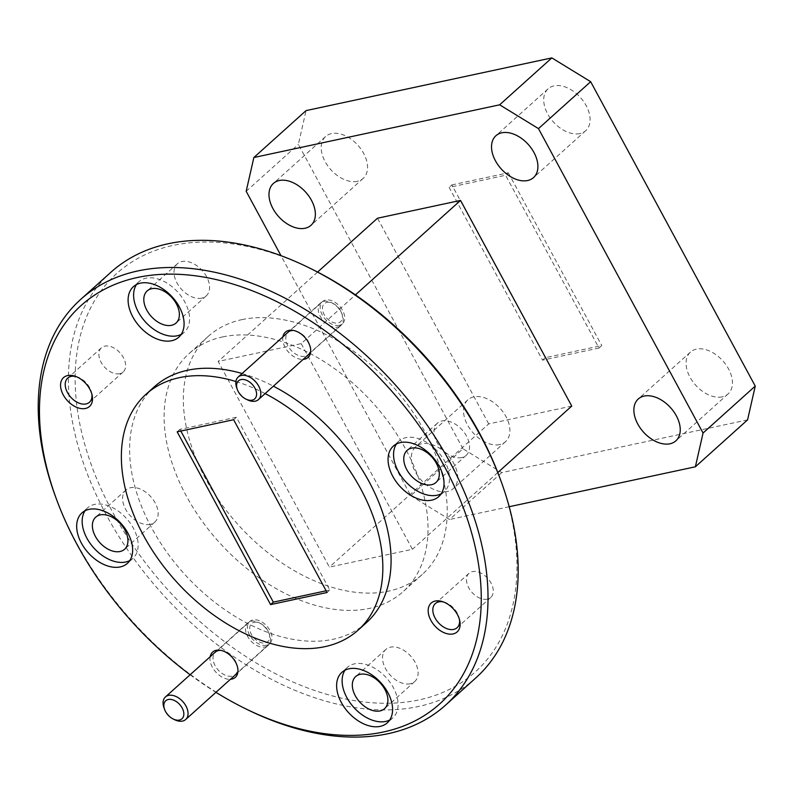 <?xml version="1.0" encoding="UTF-8"?>
<svg xmlns="http://www.w3.org/2000/svg" width="795" height="795" viewBox="0 0 795 795"><rect width="100%" height="100%" fill="white"/><g stroke="black" fill="none" stroke-linecap="round" stroke-linejoin="round"><path stroke-width="0.6" stroke-dasharray="3.98 2.98" d="M500.055 478.481A267.975 173.678 48 0 1 418.945 699.928A267.975 173.678 48 0 1 112.552 512.01A267.975 173.678 48 0 1 173.181 245.387A267.975 173.678 48 0 1 311.938 269.197M110.932 272.218A272.824 176.828 -132 0 0 131.592 555.536A272.824 176.828 -132 0 0 418.428 706.507A272.824 176.828 -132 0 0 475.698 678.026M487.325 599.172A16.248 10.534 48 0 1 470.243 590.178A16.248 10.534 48 0 1 469.01 573.304A16.248 10.534 48 0 1 472.429 571.605A16.248 10.534 48 0 1 489.511 580.598A16.248 10.534 48 0 1 490.734 597.472A16.248 10.534 48 0 1 487.325 599.172M119.697 373.7A16.248 10.534 48 0 1 102.615 364.706A16.248 10.534 48 0 1 101.392 347.842A16.248 10.534 48 0 1 104.801 346.143A16.248 10.534 48 0 1 121.883 355.136A16.248 10.534 48 0 1 123.116 372.01A16.248 10.534 48 0 1 119.697 373.7M282.911 336.841A16.973 11.001 -132 0 0 288.545 352.155A16.973 11.001 -132 0 0 303.173 359.39M291.228 330.949A14.916 9.669 -132 0 0 288.098 332.499A14.916 9.669 -132 0 0 289.231 347.991A14.916 9.669 -132 0 0 304.902 356.24A14.916 9.669 -132 0 0 308.033 354.689A14.916 9.669 -132 0 0 310.09 346.272A14.916 9.669 -132 0 0 296.674 331.356A14.916 9.669 -132 0 0 291.228 330.949M339.276 325.354A14.916 9.669 48 0 1 323.595 317.096A14.916 9.669 48 0 1 322.462 301.613A14.916 9.669 48 0 1 325.592 300.053A14.916 9.669 48 0 1 341.274 308.311A14.916 9.669 48 0 1 342.406 323.794A14.916 9.669 48 0 1 339.276 325.354M210.158 656.75A16.973 11.001 -132 0 0 215.793 672.063A16.973 11.001 -132 0 0 230.431 679.298M218.486 650.857A14.916 9.669 -132 0 0 215.356 652.407A14.916 9.669 -132 0 0 216.478 667.899A14.916 9.669 -132 0 0 232.16 676.148A14.916 9.669 -132 0 0 235.29 674.597A14.916 9.669 -132 0 0 237.347 666.18A14.916 9.669 -132 0 0 223.932 651.254A14.916 9.669 -132 0 0 218.486 650.857M266.534 645.262A14.916 9.669 48 0 1 250.852 637.004A14.916 9.669 48 0 1 249.719 621.521A14.916 9.669 48 0 1 252.85 619.961A14.916 9.669 48 0 1 268.531 628.209A14.916 9.669 48 0 1 269.664 643.702A14.916 9.669 48 0 1 266.534 645.262M201.701 298.145A21.584 13.992 48 0 1 179.014 286.2A21.584 13.992 48 0 1 177.374 263.781A21.584 13.992 48 0 1 181.906 261.535A21.584 13.992 48 0 1 204.603 273.48A21.584 13.992 48 0 1 206.233 295.889A21.584 13.992 48 0 1 201.701 298.145M461.656 457.572A21.584 13.992 48 0 1 438.959 445.627A21.584 13.992 48 0 1 437.329 423.218A21.584 13.992 48 0 1 441.861 420.962A21.584 13.992 48 0 1 464.548 432.907A21.584 13.992 48 0 1 466.188 455.316A21.584 13.992 48 0 1 461.656 457.572M410.22 683.78A21.584 13.992 48 0 1 387.523 671.835A21.584 13.992 48 0 1 385.893 649.426A21.584 13.992 48 0 1 390.425 647.17A21.584 13.992 48 0 1 413.112 659.115A21.584 13.992 48 0 1 414.752 681.524A21.584 13.992 48 0 1 410.22 683.78M150.265 524.352A21.584 13.992 48 0 1 127.578 512.407A21.584 13.992 48 0 1 125.938 489.988A21.584 13.992 48 0 1 130.469 487.742A21.584 13.992 48 0 1 153.167 499.687A21.584 13.992 48 0 1 154.796 522.096A21.584 13.992 48 0 1 150.265 524.352M129.784 560.564A33.956 22.002 -132 0 0 132.845 558.458A33.956 22.002 -132 0 0 130.281 523.199A33.956 22.002 -132 0 0 94.585 504.408A33.956 22.002 -132 0 0 87.46 507.955A33.956 22.002 -132 0 0 85.025 510.788M441.165 493.784A33.956 22.002 -132 0 0 444.236 491.678A33.956 22.002 -132 0 0 441.662 456.419A33.956 22.002 -132 0 0 405.967 437.638A33.956 22.002 -132 0 0 398.842 441.175A33.956 22.002 -132 0 0 396.417 444.007M389.729 719.992A33.956 22.002 -132 0 0 392.8 717.885A33.956 22.002 -132 0 0 390.226 682.627A33.956 22.002 -132 0 0 354.53 663.845A33.956 22.002 -132 0 0 347.405 667.383A33.956 22.002 -132 0 0 344.98 670.215M181.22 334.357A33.956 22.002 -132 0 0 184.291 332.25A33.956 22.002 -132 0 0 181.717 296.992A33.956 22.002 -132 0 0 146.022 278.2A33.956 22.002 -132 0 0 138.896 281.748A33.956 22.002 -132 0 0 136.472 284.58M447.426 491.509A28.133 18.235 48 0 1 417.842 475.937A28.133 18.235 48 0 1 415.715 446.73A28.133 18.235 48 0 1 421.618 443.789A28.133 18.235 48 0 1 451.202 459.361A28.133 18.235 48 0 1 453.329 488.567A28.133 18.235 48 0 1 447.426 491.509M499.618 444.594A28.133 18.235 48 0 1 470.044 429.022A28.133 18.235 48 0 1 467.907 399.815A28.133 18.235 48 0 1 473.81 396.874A28.133 18.235 48 0 1 503.394 412.446A28.133 18.235 48 0 1 505.521 441.652A28.133 18.235 48 0 1 499.618 444.594M357.273 181.33A28.133 18.235 48 0 1 327.699 165.767A28.133 18.235 48 0 1 325.562 136.551A28.133 18.235 48 0 1 331.465 133.61A28.133 18.235 48 0 1 361.049 149.182A28.133 18.235 48 0 1 363.176 178.398A28.133 18.235 48 0 1 357.273 181.33M579.813 133.61A28.133 18.235 48 0 1 550.229 118.038A28.133 18.235 48 0 1 548.103 88.821A28.133 18.235 48 0 1 554.006 85.89A28.133 18.235 48 0 1 583.58 101.452A28.133 18.235 48 0 1 585.716 130.668A28.133 18.235 48 0 1 579.813 133.61M722.158 396.864A28.133 18.235 48 0 1 692.574 381.302A28.133 18.235 48 0 1 690.448 352.086A28.133 18.235 48 0 1 696.35 349.154A28.133 18.235 48 0 1 725.934 364.716A28.133 18.235 48 0 1 728.061 393.932A28.133 18.235 48 0 1 722.158 396.864M241.899 319.63A160.063 103.738 48 0 1 410.17 408.193A160.063 103.738 48 0 1 422.294 574.407A160.063 103.738 48 0 1 388.685 591.112A160.063 103.738 48 0 1 220.414 502.539A160.063 103.738 48 0 1 208.29 336.335A160.063 103.738 48 0 1 241.899 319.63M222.67 336.911A160.063 103.738 48 0 1 390.941 425.484A160.063 103.738 48 0 1 403.065 591.689A160.063 103.738 48 0 1 369.456 608.404A160.063 103.738 48 0 1 201.185 519.831A160.063 103.738 48 0 1 189.061 353.616A160.063 103.738 48 0 1 222.67 336.911M242.117 373.511A158.602 102.793 48 0 1 273.371 386.171M366.376 622.714A158.602 102.793 48 0 1 333.085 639.269A158.602 102.793 48 0 1 166.334 551.501A158.602 102.793 48 0 1 154.329 386.797M235.916 381.521A158.602 102.793 48 0 1 265.132 393.585M599.003 348.041L542.538 360.145L449.125 187.382L505.59 175.268L599.003 348.041L601.755 345.567L545.291 357.68L542.538 360.145M545.291 357.68L451.868 184.917L449.125 187.382M451.868 184.917L508.333 172.803L505.59 175.268M508.333 172.803L601.755 345.567M190.134 674.756A267.975 173.678 -132 0 0 215.932 692.326M301.206 343.629L412.416 549.305L329.378 567.113L218.168 361.437L301.206 343.629L355.445 294.885M246.947 709.428A272.824 176.828 48 0 1 55.411 496.348M317.603 272.059L218.168 361.437M497.809 472.548L412.416 549.305M571.744 406.086L488.706 423.894L329.378 567.113M488.706 423.894L377.496 218.227M747.568 419.879L501.784 472.588L462.958 448.778L410.767 495.692L280.983 255.662M410.767 495.692L449.582 519.503L501.784 472.588M509.188 506.723L449.582 519.503M462.958 448.778L298.373 144.382L306.055 110.604M246.182 191.297L298.373 144.382M180.833 431.049L179.918 429.37L236.383 417.256L329.796 590.019L327.053 592.494M329.796 590.019L326.139 590.804M179.918 429.37L177.176 431.834M236.383 417.256L233.641 419.73M91.882 394.241A16.248 10.534 -132 0 0 91.693 393.098A16.248 10.534 -132 0 0 77.075 376.84A16.248 10.534 -132 0 0 75.962 376.532M459.51 619.702A16.248 10.534 -132 0 0 459.321 618.56A16.248 10.534 -132 0 0 444.703 602.302A16.248 10.534 -132 0 0 443.59 601.994M326.139 302.627A12.124 7.861 48 0 1 333.155 303.491A12.124 7.861 48 0 1 341.661 312.962A12.124 7.861 48 0 1 338.74 322.78A12.124 7.861 48 0 1 324.678 315.426A12.124 7.861 48 0 1 326.139 302.627M338.591 326.844A15.155 9.828 -132 0 0 340.846 325.513A15.155 9.828 -132 0 0 342.257 314.572A15.155 9.828 -132 0 0 331.614 302.736A15.155 9.828 -132 0 0 322.84 301.653A15.155 9.828 -132 0 0 320.584 302.974A15.155 9.828 -132 0 0 322.144 319.272A15.155 9.828 -132 0 0 338.591 326.844M247.414 399.825A15.155 9.828 48 0 1 236.771 387.99M253.386 622.535A12.124 7.861 48 0 1 260.412 623.399A12.124 7.861 48 0 1 268.919 632.87A12.124 7.861 48 0 1 265.997 642.688A12.124 7.861 48 0 1 251.936 635.324A12.124 7.861 48 0 1 253.386 622.535M265.848 646.742A15.155 9.828 -132 0 0 268.104 645.421A15.155 9.828 -132 0 0 269.515 634.48A15.155 9.828 -132 0 0 258.872 622.644A15.155 9.828 -132 0 0 250.097 621.561A15.155 9.828 -132 0 0 247.841 622.882A15.155 9.828 -132 0 0 249.401 639.18A15.155 9.828 -132 0 0 265.848 646.742M174.671 719.733A15.155 9.828 48 0 1 164.028 707.898M469.01 573.304L435.362 603.554M101.392 347.842L67.734 378.092M322.462 301.613L288.098 332.499M249.719 621.521L215.356 652.407M177.374 263.781L147.164 290.95M437.329 423.218L407.11 450.377M385.893 649.426L355.673 676.585M125.938 489.988L95.728 517.157M87.46 507.955L81.965 512.894M398.842 441.175L393.346 446.114M347.405 667.383L341.91 672.322M138.896 281.748L133.401 286.687M467.907 399.815L415.715 446.73M325.562 136.551L273.371 183.466M548.103 88.821L495.911 135.736M690.448 352.086L638.256 399.001M422.294 574.407L403.065 591.689M208.29 336.335L189.061 353.616M728.061 393.932L675.869 440.847M585.716 130.668L533.524 177.583M363.176 178.398L310.984 225.313M505.521 441.652L453.329 488.567M184.291 332.25L178.796 337.189M392.8 717.885L387.304 722.824M444.236 491.678L438.741 496.617M132.845 558.458L127.359 563.397M154.796 522.096L124.576 549.256M414.752 681.524L384.532 708.683M466.188 455.316L435.968 482.476M206.233 295.889L176.023 323.048M269.664 643.702L235.29 674.597M223.932 651.254L222.401 650.777M237.347 666.18L237.665 667.76M342.406 323.794L308.033 354.689M296.674 331.356L295.144 330.869M310.09 346.272L310.418 347.852M123.116 372.01L89.457 402.26M77.075 376.84L74.73 376.095M91.693 393.098L92.18 395.512M490.734 597.472L457.085 627.722M444.703 602.302L442.358 601.567M459.321 618.56L459.808 620.975M333.155 303.491L331.614 302.736M341.661 312.962L342.257 314.572M340.846 325.513L310.537 352.761M320.584 302.974L289.837 330.621M260.412 623.399L258.872 622.644M268.919 632.87L269.515 634.48M268.104 645.421L237.794 672.669M247.841 622.882L217.085 650.519"/><path stroke-width="1.19" d="M215.932 692.326A267.975 173.678 -132 0 0 244.482 708.216A267.975 173.678 -132 0 0 383.24 732.026A267.975 173.678 -132 0 0 443.868 465.403A267.975 173.678 -132 0 0 137.465 277.485A267.975 173.678 -132 0 0 56.365 498.932A267.975 173.678 -132 0 0 190.134 674.756M56.365 498.932L55.411 496.348A272.824 176.828 48 0 1 80.712 299.387A272.824 176.828 48 0 1 137.992 270.906A272.824 176.828 48 0 1 424.828 421.877A272.824 176.828 48 0 1 445.488 705.195A272.824 176.828 48 0 1 388.208 733.666A272.824 176.828 48 0 1 246.947 709.428L244.482 708.216M309.474 267.985L311.938 269.197A267.975 173.678 48 0 1 500.055 478.481L500.999 481.055A272.824 176.828 -132 0 0 309.474 267.985A272.824 176.828 -132 0 0 168.212 243.747A272.824 176.828 -132 0 0 110.932 272.218L80.712 299.387M445.488 705.195L475.698 678.026A272.824 176.828 -132 0 0 500.999 481.055M435.272 601.03A19.398 12.571 -132 0 0 430.88 620.339A19.398 12.571 -132 0 0 453.061 633.943A19.398 12.571 -132 0 0 459.808 620.975A19.398 12.571 -132 0 0 442.358 601.567A19.398 12.571 -132 0 0 435.272 601.03M443.59 601.994A16.248 10.534 -132 0 0 438.77 601.865A16.248 10.534 -132 0 0 435.362 603.554A16.248 10.534 -132 0 0 436.584 620.428A16.248 10.534 -132 0 0 453.667 629.421A16.248 10.534 -132 0 0 457.085 627.722A16.248 10.534 -132 0 0 459.51 619.702M67.645 375.568A19.398 12.571 -132 0 0 63.252 394.867A19.398 12.571 -132 0 0 85.433 408.481A19.398 12.571 -132 0 0 92.18 395.512A19.398 12.571 -132 0 0 74.73 376.095A19.398 12.571 -132 0 0 67.645 375.568M75.962 376.532A16.248 10.534 -132 0 0 71.143 376.393A16.248 10.534 -132 0 0 67.734 378.092A16.248 10.534 -132 0 0 68.966 394.966A16.248 10.534 -132 0 0 86.049 403.959A16.248 10.534 -132 0 0 89.457 402.26A16.248 10.534 -132 0 0 91.882 394.241M303.173 359.39A16.973 11.001 -132 0 0 304.505 359.201A16.973 11.001 -132 0 0 310.418 347.852A16.973 11.001 -132 0 0 295.144 330.869A16.973 11.001 -132 0 0 288.943 330.402A16.973 11.001 -132 0 0 282.911 336.841M230.431 679.298A16.973 11.001 -132 0 0 231.762 679.109A16.973 11.001 -132 0 0 237.665 667.76A16.973 11.001 -132 0 0 222.401 650.777A16.973 11.001 -132 0 0 216.2 650.31A16.973 11.001 -132 0 0 210.158 656.75M151.696 288.694A21.584 13.992 -132 0 0 147.164 290.95A21.584 13.992 -132 0 0 148.794 313.359A21.584 13.992 -132 0 0 171.491 325.304A21.584 13.992 -132 0 0 176.023 323.048A21.584 13.992 -132 0 0 174.383 300.639A21.584 13.992 -132 0 0 151.696 288.694M411.641 448.122A21.584 13.992 -132 0 0 407.11 450.377A21.584 13.992 -132 0 0 408.749 472.786A21.584 13.992 -132 0 0 431.437 484.731A21.584 13.992 -132 0 0 435.968 482.476A21.584 13.992 -132 0 0 434.338 460.066A21.584 13.992 -132 0 0 411.641 448.122M360.205 674.329A21.584 13.992 -132 0 0 355.673 676.585A21.584 13.992 -132 0 0 357.313 698.994A21.584 13.992 -132 0 0 380 710.939A21.584 13.992 -132 0 0 384.532 708.683A21.584 13.992 -132 0 0 382.902 686.274A21.584 13.992 -132 0 0 360.205 674.329M100.259 514.902A21.584 13.992 -132 0 0 95.728 517.157A21.584 13.992 -132 0 0 97.358 539.567A21.584 13.992 -132 0 0 120.045 551.511A21.584 13.992 -132 0 0 124.576 549.256A21.584 13.992 -132 0 0 122.947 526.846A21.584 13.992 -132 0 0 100.259 514.902M89.09 509.347A33.956 22.002 -132 0 0 81.965 512.894A33.956 22.002 -132 0 0 84.528 548.153A33.956 22.002 -132 0 0 120.224 566.934A33.956 22.002 -132 0 0 127.359 563.397A33.956 22.002 -132 0 0 124.785 528.138A33.956 22.002 -132 0 0 89.09 509.347M85.025 510.788A33.956 22.002 -132 0 0 91.733 545.489A33.956 22.002 -132 0 0 125.719 562.005A33.956 22.002 -132 0 0 129.784 560.564M400.481 442.567A33.956 22.002 -132 0 0 393.346 446.114A33.956 22.002 -132 0 0 395.92 481.373A33.956 22.002 -132 0 0 431.615 500.164A33.956 22.002 -132 0 0 438.741 496.617A33.956 22.002 -132 0 0 436.177 461.358A33.956 22.002 -132 0 0 400.481 442.567M396.417 444.007A33.956 22.002 -132 0 0 403.125 478.709A33.956 22.002 -132 0 0 437.111 495.225A33.956 22.002 -132 0 0 441.165 493.784M349.035 668.784A33.956 22.002 -132 0 0 341.91 672.322A33.956 22.002 -132 0 0 344.483 707.58A33.956 22.002 -132 0 0 380.179 726.372A33.956 22.002 -132 0 0 387.304 722.824A33.956 22.002 -132 0 0 384.73 687.566A33.956 22.002 -132 0 0 349.035 668.784M344.98 670.215A33.956 22.002 -132 0 0 351.688 704.917A33.956 22.002 -132 0 0 385.674 721.433A33.956 22.002 -132 0 0 389.729 719.992M140.526 283.139A33.956 22.002 -132 0 0 133.401 286.687A33.956 22.002 -132 0 0 135.965 321.945A33.956 22.002 -132 0 0 171.66 340.727A33.956 22.002 -132 0 0 178.796 337.189A33.956 22.002 -132 0 0 176.222 301.931A33.956 22.002 -132 0 0 140.526 283.139M136.472 284.58A33.956 22.002 -132 0 0 143.17 319.282A33.956 22.002 -132 0 0 177.156 335.788A33.956 22.002 -132 0 0 181.22 334.357M305.081 228.245A28.133 18.235 48 0 1 275.497 212.682A28.133 18.235 48 0 1 273.371 183.466A28.133 18.235 48 0 1 279.274 180.525A28.133 18.235 48 0 1 308.848 196.097A28.133 18.235 48 0 1 310.984 225.313A28.133 18.235 48 0 1 305.081 228.245M527.612 180.525A28.133 18.235 48 0 1 498.038 164.953A28.133 18.235 48 0 1 495.911 135.736A28.133 18.235 48 0 1 501.814 132.805A28.133 18.235 48 0 1 531.388 148.367A28.133 18.235 48 0 1 533.524 177.583A28.133 18.235 48 0 1 527.612 180.525M669.956 443.779A28.133 18.235 48 0 1 640.382 428.217A28.133 18.235 48 0 1 638.256 399.001A28.133 18.235 48 0 1 644.159 396.069A28.133 18.235 48 0 1 673.733 411.631A28.133 18.235 48 0 1 675.869 440.847A28.133 18.235 48 0 1 669.956 443.779M265.132 393.585A158.602 102.793 48 0 1 371.295 511.533A158.602 102.793 48 0 1 358.138 630.117A158.602 102.793 48 0 1 324.837 646.673A158.602 102.793 48 0 1 158.096 558.905A158.602 102.793 48 0 1 146.081 394.211L154.329 386.797A158.602 102.793 48 0 1 187.62 370.241A158.602 102.793 48 0 1 242.117 373.511M273.371 386.171A158.602 102.793 48 0 1 379.533 504.129A158.602 102.793 48 0 1 366.376 622.714L358.138 630.117M146.081 394.211A158.602 102.793 48 0 1 179.382 377.655A158.602 102.793 48 0 1 235.916 381.521M327.053 592.494L233.641 419.73L177.176 431.834L270.588 604.597L327.053 592.494M317.603 272.059L377.496 218.227L460.534 200.419L355.445 294.885M460.534 200.419L571.744 406.086L497.809 472.548M280.983 255.662L246.182 191.297L253.863 157.519L499.648 104.811L551.839 57.896L590.665 81.696L755.25 386.092L747.568 419.879L695.377 466.794L509.188 506.723M695.377 466.794L703.058 433.017L755.25 386.092M590.665 81.696L538.473 128.611L703.058 433.017M538.473 128.611L499.648 104.811M253.863 157.519L306.055 110.604L551.839 57.896M326.139 590.804L273.331 602.133L270.588 604.597M273.331 602.133L180.833 431.049M252.889 399.945A12.124 7.861 -132 0 0 254.35 387.145A12.124 7.861 -132 0 0 240.289 379.791A12.124 7.861 -132 0 0 237.357 389.6A12.124 7.861 -132 0 0 245.874 399.07A12.124 7.861 -132 0 0 252.889 399.945M237.357 389.6L236.771 387.99A15.155 9.828 48 0 1 238.172 377.049A15.155 9.828 48 0 1 240.428 375.727A15.155 9.828 48 0 1 256.884 383.299A15.155 9.828 48 0 1 258.445 399.597A15.155 9.828 48 0 1 256.189 400.918A15.155 9.828 48 0 1 247.414 399.825L245.874 399.07M180.147 719.853A12.124 7.861 -132 0 0 181.608 707.053A12.124 7.861 -132 0 0 167.546 699.699A12.124 7.861 -132 0 0 164.615 709.508A12.124 7.861 -132 0 0 173.131 718.978A12.124 7.861 -132 0 0 180.147 719.853M164.615 709.508L164.028 707.898A15.155 9.828 48 0 1 165.43 696.957A15.155 9.828 48 0 1 167.685 695.635A15.155 9.828 48 0 1 184.142 703.197A15.155 9.828 48 0 1 185.692 719.505A15.155 9.828 48 0 1 183.436 720.827A15.155 9.828 48 0 1 174.671 719.733L173.131 718.978M310.537 352.761L258.445 399.597M289.837 330.621L238.172 377.049M237.794 672.669L185.692 719.505M217.085 650.519L165.43 696.957"/></g></svg>
